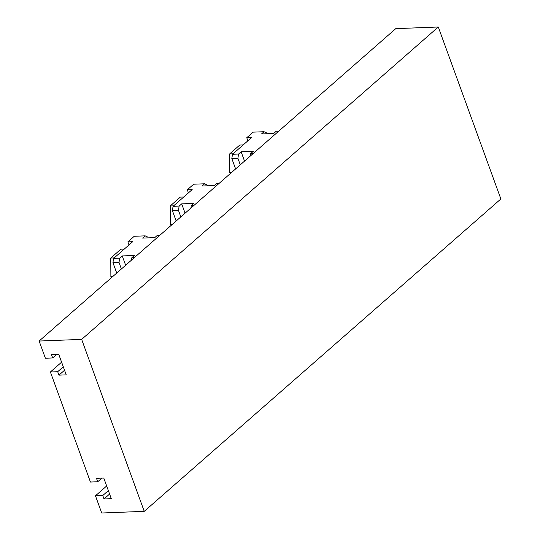 <?xml version="1.0" encoding="UTF-8"?>
<svg xmlns="http://www.w3.org/2000/svg" width="540" height="540" viewBox="0 0 540 540"><rect width="100%" height="100%" fill="white"/><g stroke="black" fill="none" stroke-linecap="round" stroke-linejoin="round"><path stroke-width="0.81" d="M97.74 481.761L96.491 478.325L103.781 478.042L111.287 498.677L103.997 498.96L102.749 495.524L95.459 495.801L101.716 513L144.241 511.353L81.655 339.39L39.13 341.037L45.387 358.236L52.677 357.952L51.422 354.51L58.712 354.226L66.224 374.868L58.934 375.145L57.685 371.709L50.395 371.993L90.45 482.045L97.74 481.761L101.905 478.116M39.13 341.037L395.759 28.647L438.284 27L500.87 198.963L144.241 511.353M52.677 357.952L56.842 354.301M81.655 339.39L438.284 27M95.459 495.801L106.67 485.987M102.749 495.524L108.351 490.61M103.997 498.96L109.607 494.053M50.395 371.993L61.607 362.171M57.685 371.709L63.288 366.795M58.934 375.145L64.544 370.238M134.386 257.594L131.861 257.695L131.45 260.165M159.86 235.285L157.329 235.379L154.784 237.614L142.634 238.086L145.179 235.852L134.244 236.277L127.879 241.853L132.739 241.663L113.636 258.404L119.711 258.167L122.256 255.933L134.406 255.46L131.861 257.695M125.644 265.255L122.256 255.933M119.711 258.167L119.009 262.406L112.934 262.643L113.636 258.404M121.399 268.967L119.009 262.406M116.728 273.065L112.934 262.643M128.999 244.937L127.879 241.853M145.179 235.852L147.879 237.114L148.156 237.87M111.706 277.466L110.876 276.676L112.691 276.601M124.308 249.055L120.886 249.183L110.767 258.046L114.19 257.918M110.876 276.676L110.767 258.046M193.826 205.531L191.295 205.632L190.89 208.103M219.301 183.215L216.769 183.316L214.225 185.544L202.075 186.017L204.62 183.789L193.685 184.208L187.319 189.79L192.179 189.601L173.07 206.334L179.145 206.098L181.697 203.87L193.847 203.398L191.295 205.632M185.085 213.185L181.697 203.87M179.145 206.098L178.45 210.337L172.375 210.573L173.07 206.334M180.839 216.904L178.45 210.337M176.168 220.995L172.375 210.573M188.44 192.875L187.319 189.79M204.62 183.789L207.32 185.051L207.596 185.8M171.139 225.403L170.316 224.606L172.125 224.539M183.742 196.985L180.326 197.12L170.208 205.983L173.63 205.848M170.316 224.606L170.208 205.983M253.267 153.468L250.736 153.562L250.331 156.04M278.741 131.153L276.21 131.254L273.665 133.481L261.515 133.954L264.06 131.72L253.125 132.145L246.753 137.727L251.613 137.538L232.511 154.271L238.585 154.035L241.13 151.801L253.28 151.335L250.736 153.562M244.526 161.123L241.13 151.801M238.585 154.035L237.89 158.274L231.815 158.51L232.511 154.271M240.28 164.842L237.89 158.274M235.609 168.932L231.815 158.51M247.88 140.812L246.753 137.727M264.06 131.72L266.76 132.989L267.037 133.738M230.58 173.333L229.75 172.544L231.566 172.476M243.182 144.923L239.76 145.058L229.642 153.92L233.064 153.785M229.75 172.544L229.642 153.92"/></g></svg>

